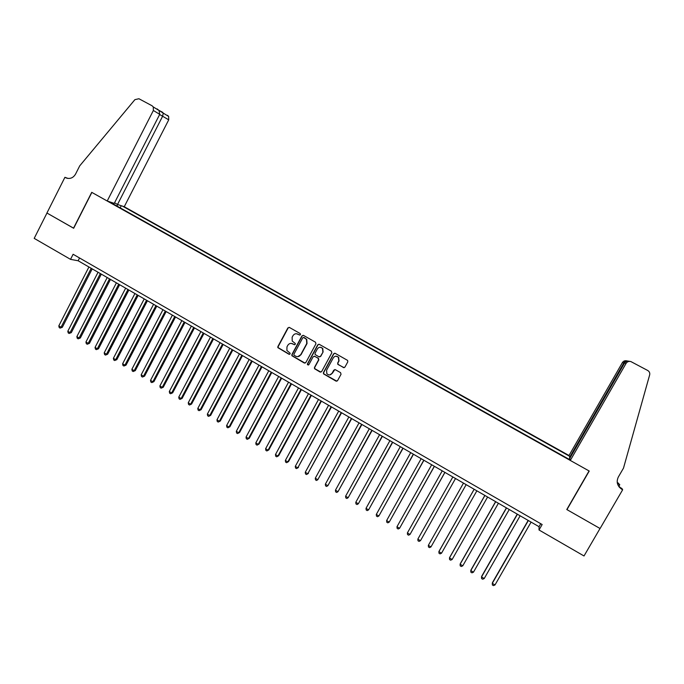 <?xml version="1.0" encoding="UTF-8"?>
<svg xmlns="http://www.w3.org/2000/svg" width="684" height="684" viewBox="0 0 684 684"><rect width="100%" height="100%" fill="white"/><g stroke="black" fill="none" stroke-linecap="round" stroke-linejoin="round"><path stroke-width="1.03" d="M300.473 334.656L300.156 333.527L289.435 327.465L287.87 327.935L277.875 346.583L277.832 347.626L288.99 354.278L290.084 353.953L290.093 353.166L286.895 350.456L286.955 346.891L287.784 345.334C289.058 343.436 290.726 342.94 292.786 343.855L294.18 344.642L295.274 344.317L295.249 343.471L292.213 341.059L292.128 337.246L292.966 335.69C294.24 333.792 295.916 333.288 297.985 334.194L299.37 334.98L300.473 334.656M343.334 367.582L344.933 367.12L347.805 361.836L347.617 360.417L335.211 353.346L333.621 353.808L323.438 372.583L323.498 373.84L335.972 381.099L337.563 380.646L341.034 374.285L340.572 372.652L335.382 369.702L333.792 370.164L332.073 373.319C330.432 375.354 328.679 375.456 326.807 373.618L326.601 370.198L333.313 357.835C334.792 355.902 336.477 355.697 338.366 357.228L338.802 360.947L337.682 363.007L337.819 364.375L344.146 367.71M70.529 259.356L34.2 238.374L46.965 213.04L73.667 228.268L91.861 192.418L589.061 470.943L566.779 509.529L600.022 528.493L584.016 555.972L539.018 529.98L542.155 524.525L73.111 254.268L70.529 259.356L78.138 260.766L539.052 526.706L539.018 529.98M315.948 343.813L315.495 342.197L303.516 335.425L301.943 335.895L291.888 354.577L291.88 355.706L304.26 362.999L305.833 362.537L315.948 343.813M319.308 344.36L331.364 351.174L331.826 352.799L321.651 371.557L320.061 372.019L314.512 368.693L314.469 367.462L318.573 359.869L318.12 358.254L314.708 356.313L313.135 356.774L308.86 364.675L307.467 364.7L307.441 363.862L317.727 344.822L319.308 344.36M570.123 457.784L569.02 455.518L124.249 206.73L168.726 119.828L159.628 114.519M569.148 456.023L122.522 206.149M109.072 201.635L570.157 459.896M79.558 257.979L78.138 260.766M540.762 523.722L539.052 526.706M120.17 207.85L121.256 205.73M118.007 204.636L116.613 205.858M111.176 202.815L111.193 202.353M569.097 459.297L570.003 457.724M299.831 335.075L296.531 333.741M291.196 343.385L294.701 344.727M289.11 327.345L288.161 327.961L278.183 346.583L278.132 347.626L289.554 354.363M303.149 335.297L302.217 335.904L292.179 354.568L292.171 355.697L305.038 363.127M303.85 337.511L302.747 337.845L293.915 354.244L293.915 355.047L295.693 356.21C297.762 357.125 299.438 356.629 300.712 354.731L306.765 343.513L306.466 339.358L303.619 337.426M297.779 356.672L300.712 354.731M304.115 337.528L306.74 339.367L307.031 343.513L300.994 354.722M314.23 356.167L318.376 358.236L318.829 359.852L314.726 367.436L314.777 368.667L320.89 372.139M318.889 344.214L317.983 344.822L307.714 363.837L308.356 365.076M322.848 351.978L322.497 348.37C320.616 346.745 318.915 346.916 317.393 348.891L315.042 353.235L315.127 354.517L318.906 356.791L320.497 356.33L323.096 351.969L322.745 348.37L320.24 347.25M319.659 356.928L320.497 356.33M323.096 351.969L320.745 356.321M336.024 356.193L338.597 357.219L339.033 360.93L337.913 362.99L338.05 364.35L343.556 367.556M329.885 374.9L332.073 373.319M334.801 369.548L332.321 373.284M334.724 353.201L333.86 353.799L323.686 372.549L323.754 373.815L336.853 381.21M88.929 266.991L58.807 325.9L61.056 327.234L62.321 327.285L92.212 268.88M62.321 327.285L60.115 328.115L61.056 327.234L91.203 268.308M60.115 328.115L59.217 327.585L58.807 325.9M114.553 202.806L117.528 204.473L162.664 116.143L163.22 113.091L168.657 116.451L168.726 119.828M117.528 204.473L124.249 206.73M73.521 228.182L91.724 192.332L107.217 201.01L153.361 110.475L153.293 106.952L152.07 105.772L138.92 98.744L134.91 99.642L79.72 165.853L75.565 174.078C73.342 177.789 70.298 179.114 66.433 178.062L64.912 177.31L46.922 213.015L73.684 228.225M64.912 177.31L68.084 178.438M107.217 201.01L114.262 203.379L159.723 114.348L153.361 110.475M167.477 115.314L168.657 116.451M157.183 108.936L159.021 110.492L159.723 114.348M158.859 110.295L163.22 113.091M570.294 460.435L626.099 363.349L624.552 363.05L569.772 458.4L570.294 460.435L589.232 471.045L566.951 509.623L600.082 528.518L622.654 489.761L621.927 488.496L619.097 486.914M626.099 363.349C627.228 361.674 628.81 361.075 630.845 361.554L647.697 370.471C649.407 371.523 650.056 372.994 649.663 374.892L623.5 468.113L618.327 477.022C616.139 481.75 617.199 485.777 621.5 489.094L622.654 489.761M617.216 482.34L619.764 484.708L617.395 483.383M618.755 486.435L619.764 484.708M569.524 457.451L623.842 362.905L622.38 362.614C623.466 361.007 624.971 360.434 626.92 360.896M569.02 455.518L622.38 362.614M617.293 482.861L618.977 484.067L617.344 483.152M619.422 487.299L620.969 488.171M618.054 485.238L622.004 489.402M628.254 361.126L628.211 361.109C626.339 360.707 624.885 361.306 623.842 362.905L624.449 363.23M629.477 361.323C627.262 360.861 625.621 361.434 624.552 363.05M98.051 272.258L67.81 331.244L70.067 332.586L71.316 332.629L101.317 274.139M71.316 332.629L69.118 333.467L70.067 332.586L100.334 273.574M69.118 333.467L68.212 332.928L67.81 331.244M107.208 277.542L76.856 336.622L79.122 337.964L80.344 337.99L110.466 279.423M80.344 337.99L78.156 338.837L79.122 337.964L109.508 278.867M78.156 338.837L77.249 338.298L76.856 336.622M116.408 282.851L85.936 342.009L88.21 343.359L89.416 343.368L119.649 284.715M89.416 343.368L87.236 344.232L88.21 343.359L118.717 284.176M87.236 344.232L86.321 343.693L85.936 342.009M125.642 288.178L95.05 347.421L97.333 348.78L98.513 348.772L128.874 290.042M98.513 348.772L96.341 349.644L97.333 348.78L127.959 289.512M96.341 349.644L95.435 349.105L95.05 347.421M134.919 293.53L104.199 352.858L106.49 354.218L107.653 354.201L138.134 295.377M107.653 354.201L105.49 355.082L106.49 354.218L137.245 294.864M105.49 355.082L104.575 354.534L104.199 352.858M144.23 298.899L113.39 358.313L115.69 359.681L116.827 359.647L147.428 300.746M116.827 359.647L114.681 360.536L115.69 359.681L146.564 300.242M114.681 360.536L113.758 359.989L113.39 358.313M153.575 304.294L122.616 363.794L124.924 365.171L126.044 365.119L156.764 306.133M126.044 365.119L123.907 366.017L124.924 365.171L155.918 305.645M123.907 366.017L122.975 365.47L122.616 363.794M162.963 309.707L131.875 369.292L134.201 370.677L135.295 370.608L166.135 311.536M135.295 370.608L133.166 371.523L134.201 370.677L165.314 311.066M133.166 371.523L132.234 370.967L131.875 369.292M172.385 315.144L141.178 374.823L143.512 376.2L144.581 376.123L175.54 316.966M144.581 376.123L142.46 377.046L143.512 376.2L174.745 316.504M142.46 377.046L141.528 376.491L141.178 374.823M181.85 320.608L150.514 380.364L152.857 381.757L153.9 381.663L184.988 322.421M153.9 381.663L151.797 382.595L152.857 381.757L184.218 321.976M151.797 382.595L150.865 382.04L150.514 380.364M191.349 326.088L159.894 385.938L162.245 387.332L163.271 387.221L194.478 327.892M163.271 387.221L161.167 388.161L162.245 387.332L193.734 327.465M161.167 388.161L160.227 387.606L159.894 385.938M200.891 331.595L169.307 391.522L171.667 392.924L172.667 392.804L204.003 333.39M172.667 392.804L170.581 393.753L171.667 392.924L203.285 332.971M170.581 393.753L169.641 393.197L169.307 391.522M210.467 337.118L178.763 397.139L181.132 398.55L182.106 398.404L213.57 338.905M182.106 398.404L180.029 399.37L181.132 398.55L212.869 338.503M180.029 399.37L179.088 398.806L178.763 397.139M220.094 342.667L188.254 402.773L190.631 404.193L191.588 404.03L223.172 344.445M191.588 404.03L189.519 405.013L190.631 404.193L222.505 344.061M189.519 405.013L188.57 404.449L188.254 402.773M229.747 348.242L197.787 408.442L200.173 409.853L201.105 409.682L232.816 350.011M201.105 409.682L199.053 410.674L200.173 409.853L232.167 349.644M199.053 410.674L198.095 410.109L197.787 408.442M239.451 353.842L207.355 414.119L209.757 415.547L210.655 415.359L242.495 355.594M210.655 415.359L208.62 416.359L209.757 415.547L241.879 355.244M208.62 416.359L207.662 415.786L207.355 414.119M249.19 359.459L216.965 419.831L219.376 421.258L220.257 421.053L252.225 361.212M220.257 421.053L218.222 422.062L219.376 421.258L251.626 360.87M218.222 422.062L217.264 421.498L216.965 419.831M258.971 365.102L226.618 425.559L229.037 426.996L229.892 426.773L261.989 366.846M229.892 426.773L227.866 427.799L229.037 426.996L261.416 366.513M227.866 427.799L226.9 427.226L226.618 425.559M268.786 370.771L236.305 431.313L238.733 432.758L239.562 432.519L271.787 372.498M239.562 432.519L237.553 433.553L238.733 432.758L271.249 372.19M237.553 433.553L236.587 432.981L236.305 431.313M278.653 376.457L246.035 437.093L248.472 438.538L249.275 438.29L281.637 378.184M249.275 438.29L247.283 439.333L248.472 438.538L281.124 377.884M247.283 439.333L246.308 438.752L246.035 437.093M288.554 382.176L255.807 442.899L258.253 444.352L259.031 444.078L291.521 383.886M259.031 444.078L257.047 445.139L258.253 444.352L291.033 383.604M257.047 445.139L256.072 444.557L255.807 442.899M298.498 387.913L265.614 448.721L268.077 450.183L268.829 449.892L301.447 389.615M268.829 449.892L266.854 450.961L268.077 450.183L300.994 389.35M266.854 450.961L265.871 450.38L265.614 448.721M308.484 393.676L275.464 454.569L277.935 456.04L278.662 455.732L311.417 395.369M278.662 455.732L276.704 456.818L277.935 456.04L310.989 395.113M276.704 456.818L275.72 456.228L275.464 454.569M318.513 399.456L285.356 460.452L287.836 461.922L288.545 461.597L321.429 401.14M288.545 461.597L286.596 462.692L287.836 461.922L321.027 400.909M286.596 462.692L285.604 462.102L285.356 460.452M328.585 405.27L295.291 466.351L297.788 467.83L331.483 406.946M298.463 467.488L296.523 468.591L297.788 467.83L331.107 406.724M296.523 468.591L295.531 468.001L295.291 466.351M338.7 411.101L305.269 472.276L307.774 473.755L341.581 412.768M308.424 473.405L306.5 474.516L307.774 473.755L341.231 412.572M306.5 474.516L305.5 473.926L305.269 472.276M348.857 416.966L315.29 478.219L317.803 479.715L351.721 418.617M315.29 478.219L315.512 479.877L316.512 480.476L317.803 479.715L351.405 418.437M359.057 422.849L325.353 484.195L327.875 485.691L361.904 424.49M325.353 484.195L325.558 485.845L326.567 486.444L327.875 485.691L361.614 424.328M369.3 428.757L335.451 490.197L337.981 491.702L372.13 430.39M335.451 490.197L335.656 491.847L336.673 492.446L337.981 491.702L371.865 430.245M379.586 434.699L345.6 496.225L348.139 497.73L382.399 436.315M345.6 496.225L345.796 497.875L346.814 498.474L348.139 497.73L382.159 436.187M389.914 440.658L355.791 502.278L358.339 503.792L392.71 442.266M355.791 502.278L355.979 503.92L356.997 504.527L358.339 503.792L392.505 442.146M400.294 446.643L366.017 508.349L368.582 509.879L403.064 448.242M366.017 508.349L366.205 509.999L367.222 510.606L368.582 509.879L402.893 448.14M410.708 452.654L376.294 514.454L378.876 515.984L413.469 454.244M376.294 514.454L376.465 516.095L377.5 516.711L378.876 515.984L413.324 454.159M421.173 458.69L386.614 520.584L389.205 522.123L423.909 460.272M386.614 520.584L386.776 522.225L387.811 522.841L389.205 522.123L423.798 460.204M431.681 464.752L396.976 526.74L399.576 528.279L434.4 466.326M396.976 526.74L397.139 528.381L398.173 528.997L399.576 528.279L434.314 466.274M442.24 470.849L407.39 532.921L409.998 534.469L444.942 472.405M407.39 532.921L407.536 534.555L408.579 535.179L409.998 534.469L444.882 472.37M420.805 540.129L455.518 478.509L420.805 540.129M452.842 476.962L417.838 539.129L420.463 540.685L419.027 541.386L417.984 540.762L417.838 539.129M463.487 483.101L428.338 545.362L430.971 546.926L466.155 484.648M430.971 546.926L429.526 547.627L428.475 546.995L428.338 545.362M474.149 489.257L439.179 551.039L438.889 551.629L441.531 553.194L476.859 490.821M474.174 489.274L438.889 551.629L439.008 553.262L440.06 553.886L441.531 553.194M484.853 495.438L449.739 557.306L449.474 557.913L452.133 559.495L487.606 497.02M484.913 495.472L449.474 557.913L449.585 559.546L450.645 560.179L452.133 559.495M495.609 501.637L460.341 563.607L460.11 564.232L462.777 565.813L498.405 503.253M495.703 501.697L460.11 564.232L460.212 565.856L461.281 566.497L462.777 565.813M506.408 507.87L470.994 569.926L470.789 570.576L473.473 572.166L509.255 509.512M506.536 507.947L470.789 570.576L470.883 572.2L471.96 572.841L473.473 572.166M517.258 514.129L481.69 576.279L481.519 576.945L484.212 578.544L520.148 515.796M517.42 514.223L481.519 576.945L481.604 578.57L482.682 579.211L484.212 578.544M528.159 520.421L492.437 582.657L492.292 583.349L494.994 584.948L531.083 522.114M528.347 520.533L492.292 583.349L492.369 584.965L493.455 585.607L494.994 584.948M67.605 178.379L65.416 177.601M618.977 484.067L618.473 483.178M153.293 106.952L159.021 110.492M162.758 112.381L157.756 109.714M618.481 483.768L617.977 482.887M620.952 488.145L621.5 489.094"/></g></svg>
